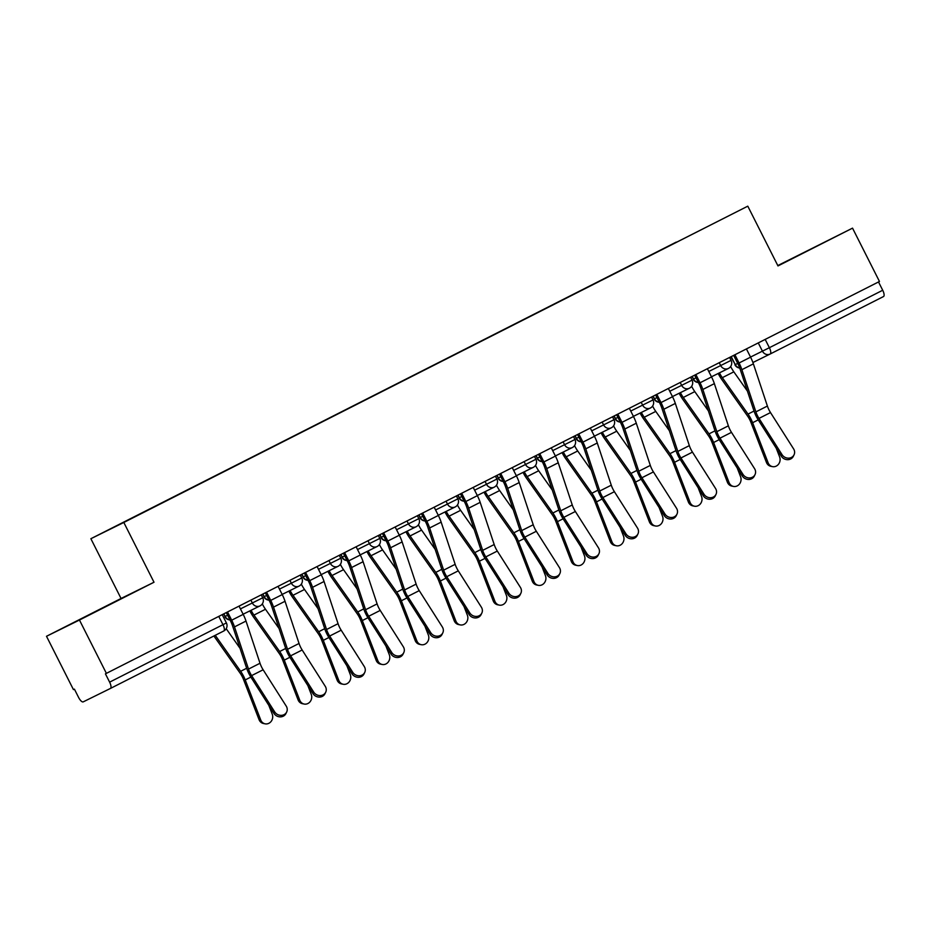 <?xml version="1.0" encoding="UTF-8"?>
<svg xmlns="http://www.w3.org/2000/svg" width="930" height="930" viewBox="0 0 930 930"><rect width="100%" height="100%" fill="white"/><g stroke="black" fill="none" stroke-linecap="round" stroke-linejoin="round"><path stroke-width="1.4" d="M46.5 636.283L79.457 620.031L106.392 673.367L879.466 281.476L852.531 228.141L777.98 265.934L747.79 206.169L90.873 538.714L121.051 598.478L46.5 636.283L73.435 689.607L74.4 689.13L78.597 697.442A6.01 2.139 -116.9 0 0 83.223 701.859L110.414 688.456A6.01 2.139 -116.9 0 0 110.426 688.444A6.01 2.139 -116.9 0 0 109.624 682.143L226.397 622.937L222.212 614.649M852.531 228.141L777.794 265.562M79.457 620.031L154.008 582.238L123.818 522.474L747.79 206.169M106.392 673.367L105.427 673.843L109.624 682.143M878.513 281.953L882.71 290.253A6.01 2.139 63.1 0 1 883.5 296.554A6.01 2.139 63.1 0 1 883.488 296.554L770.168 354.005A6.01 2.139 -116.9 0 0 769.377 347.704L882.71 290.253M676.377 242.277L146.463 510.884M676.203 242.114L146.312 510.733M90.873 538.714L123.818 522.474M777.91 265.806L826.77 241.044L777.84 265.655M121.051 598.478L154.008 582.238M82.968 618.101L131.246 593.619L82.968 618.101M782.084 454.712A6.905 6.219 25.7 0 0 788.338 458.153A6.905 6.219 25.7 0 0 794.057 454.793A6.905 6.219 25.7 0 0 793.592 448.876L770.505 412.571L758.996 418.395L782.084 454.712L781.351 456.235A6.905 6.219 -154.3 0 0 787.605 459.676A6.905 6.219 -154.3 0 0 793.325 456.316L794.057 454.793M733.665 355.388L737.816 363.607A15.008 5.359 63.1 0 1 740.048 368.919L754.056 411.118A15.008 5.359 -116.9 0 0 758.264 419.93L781.351 456.235M734.909 354.749L739.071 362.991A18.914 6.743 63.1 0 1 741.873 369.687L755.881 411.885A11.114 3.964 -116.9 0 0 758.996 418.395M746.418 348.924L750.58 357.155A18.914 6.743 63.1 0 1 753.381 363.851L767.39 406.05A11.114 3.964 -116.9 0 0 770.505 412.571M772.493 466.627L770.819 466.29A6.905 6.208 -78.6 0 1 766.436 462.431L768.11 462.768A6.905 6.208 101.4 0 0 772.493 466.627A6.905 6.208 101.4 0 0 778.643 464.058A6.905 6.208 101.4 0 0 779.619 456.944L776.225 448.167M730.654 366.478L730.864 366.885A15.008 5.359 -116.9 0 0 733.828 371.837L747.406 391.088M718.181 373.488A18.914 6.743 -116.9 0 0 721.831 379.579L747.534 416.001A11.114 3.964 63.1 0 1 750.94 422.383L766.436 462.431M719.436 372.872A15.008 5.359 -116.9 0 0 722.319 377.673L748.022 414.094A15.008 5.359 63.1 0 1 752.614 422.72L768.11 462.768M743.058 474.498A6.905 6.219 25.7 0 0 749.313 477.939A6.905 6.219 25.7 0 0 755.032 474.579A6.905 6.219 25.7 0 0 754.567 468.662L731.48 432.357L719.971 438.181L743.058 474.498L742.326 476.021A6.905 6.219 -154.3 0 0 748.58 479.462A6.905 6.219 -154.3 0 0 754.3 476.102L755.032 474.579M694.64 375.174L698.79 383.393A15.008 5.359 63.1 0 1 701.022 388.705L715.031 430.904A15.008 5.359 -116.9 0 0 719.239 439.716L742.326 476.021M695.873 374.534L700.034 382.776A18.914 6.743 63.1 0 1 702.848 389.472L716.856 431.671A11.114 3.964 -116.9 0 0 719.971 438.181M707.381 368.71L711.543 376.941A18.914 6.743 63.1 0 1 714.356 383.637L728.364 425.835A11.114 3.964 -116.9 0 0 731.48 432.357M704.022 494.283A6.905 6.219 25.7 0 0 710.288 497.724A6.905 6.219 25.7 0 0 716.007 494.365A6.905 6.219 25.7 0 0 715.53 488.448L692.455 452.131L680.946 457.967L704.022 494.283L703.289 495.806A6.905 6.219 -154.3 0 0 709.555 499.247A6.905 6.219 -154.3 0 0 715.275 495.888L716.007 494.365M655.604 394.948L659.765 403.178A15.008 5.359 63.1 0 1 661.986 408.491L675.994 450.69A15.008 5.359 -116.9 0 0 680.214 459.49L703.289 495.806M656.847 394.32L661.009 402.562A18.914 6.743 63.1 0 1 663.822 409.258L677.831 451.445A11.114 3.964 -116.9 0 0 680.946 457.967M668.356 388.484L672.518 396.726A18.914 6.743 63.1 0 1 675.331 403.422L689.339 445.621A11.114 3.964 -116.9 0 0 692.455 452.131M733.468 486.413L731.794 486.076A6.905 6.208 -78.6 0 1 727.4 482.217L729.073 482.554A6.905 6.208 101.4 0 0 733.468 486.413A6.905 6.208 101.4 0 0 739.617 483.844A6.905 6.208 101.4 0 0 740.582 476.718L737.199 467.953M691.629 386.264L691.839 386.671A15.008 5.359 -116.9 0 0 694.791 391.623L708.381 410.874M679.156 393.274A18.914 6.743 -116.9 0 0 682.806 399.365L708.509 435.786A11.114 3.964 63.1 0 1 711.915 442.169L727.4 482.217M680.4 392.658A15.008 5.359 -116.9 0 0 683.283 397.459L708.986 433.88A15.008 5.359 63.1 0 1 713.589 442.506L729.073 482.554M694.431 506.199L692.757 505.862A6.905 6.208 -78.6 0 1 688.374 502.002L690.048 502.34A6.905 6.208 101.4 0 0 694.431 506.199A6.905 6.208 101.4 0 0 700.581 503.618A6.905 6.208 101.4 0 0 701.557 496.504L698.163 487.739M652.604 406.05L652.802 406.457A15.008 5.359 -116.9 0 0 655.766 411.409L669.344 430.66M640.119 413.06A18.914 6.743 -116.9 0 0 643.781 419.151L669.484 455.572A11.114 3.964 63.1 0 1 672.878 461.954L688.374 502.002M641.375 412.443A15.008 5.359 -116.9 0 0 644.258 417.245L669.96 453.666A15.008 5.359 63.1 0 1 674.552 462.291L690.048 502.34M664.996 514.069A6.905 6.219 25.7 0 0 671.251 517.51A6.905 6.219 25.7 0 0 676.97 514.15A6.905 6.219 25.7 0 0 676.505 508.233L653.418 471.917L641.909 477.753L664.996 514.069L664.264 515.592A6.905 6.219 -154.3 0 0 670.518 519.033A6.905 6.219 -154.3 0 0 676.238 515.673L676.97 514.15M616.578 414.734L620.729 422.964A15.008 5.359 63.1 0 1 622.961 428.277L636.969 470.464A15.008 5.359 -116.9 0 0 641.177 479.276L664.264 515.592M617.822 414.106L621.984 422.348A18.914 6.743 63.1 0 1 624.786 429.044L638.794 471.231A11.114 3.964 -116.9 0 0 641.909 477.753M629.331 408.27L633.493 416.512A18.914 6.743 63.1 0 1 636.294 423.208L650.303 465.407A11.114 3.964 -116.9 0 0 653.418 471.917M625.971 533.855A6.905 6.219 25.7 0 0 632.226 537.296A6.905 6.219 25.7 0 0 637.945 533.925A6.905 6.219 25.7 0 0 637.48 528.019L614.393 491.703L602.884 497.538L625.971 533.855L625.239 535.378A6.905 6.219 -154.3 0 0 631.493 538.819A6.905 6.219 -154.3 0 0 637.213 535.459L637.945 533.925M577.553 434.519L581.703 442.75A15.008 5.359 63.1 0 1 583.935 448.062L597.944 490.25A15.008 5.359 -116.9 0 0 602.152 499.061L625.239 535.378M578.786 433.892L582.947 442.134A18.914 6.743 63.1 0 1 585.761 448.83L599.769 491.017A11.114 3.964 -116.9 0 0 602.884 497.538M590.294 428.056L594.456 436.298A18.914 6.743 63.1 0 1 597.269 442.994L611.277 485.181A11.114 3.964 -116.9 0 0 614.393 491.703M586.935 553.641A6.905 6.219 25.7 0 0 593.201 557.082A6.905 6.219 25.7 0 0 598.92 553.71A6.905 6.219 25.7 0 0 598.443 547.805L575.368 511.488L563.859 517.324L586.935 553.641L586.202 555.163A6.905 6.219 -154.3 0 0 592.468 558.605A6.905 6.219 -154.3 0 0 598.176 555.233L598.92 553.71M538.517 454.305L542.678 462.536A15.008 5.359 63.1 0 1 544.899 467.848L558.907 510.035A15.008 5.359 -116.9 0 0 563.127 518.847L586.202 555.163M539.76 453.677L543.922 461.919A18.914 6.743 63.1 0 1 546.735 468.615L560.744 510.803A11.114 3.964 -116.9 0 0 563.859 517.324M551.269 447.842L555.431 456.084A18.914 6.743 63.1 0 1 558.233 462.78L572.252 504.967A11.114 3.964 -116.9 0 0 575.368 511.488M655.406 525.985L653.732 525.648A6.905 6.208 -78.6 0 1 649.349 521.788L651.023 522.125A6.905 6.208 101.4 0 0 655.406 525.985A6.905 6.208 101.4 0 0 661.556 523.404A6.905 6.208 101.4 0 0 662.532 516.29L659.138 507.524M613.567 425.835L613.777 426.242A15.008 5.359 -116.9 0 0 616.741 431.195L630.319 450.446M601.094 432.834A18.914 6.743 -116.9 0 0 604.744 438.925L630.447 475.358A11.114 3.964 63.1 0 1 633.853 481.74L649.349 521.788M602.338 432.218A15.008 5.359 -116.9 0 0 605.232 437.03L630.935 473.451A15.008 5.359 63.1 0 1 635.527 482.077L651.023 522.125M616.381 545.771L614.707 545.422A6.905 6.208 -78.6 0 1 610.312 541.574L611.987 541.911A6.905 6.208 101.4 0 0 616.381 545.771A6.905 6.208 101.4 0 0 622.53 543.19A6.905 6.208 101.4 0 0 623.495 536.075L620.101 527.31M574.542 445.621L574.752 446.028A15.008 5.359 -116.9 0 0 577.704 450.98L591.294 470.231M562.069 452.619A18.914 6.743 -116.9 0 0 565.719 458.711L591.422 495.144A11.114 3.964 63.1 0 1 594.828 501.526L610.312 541.574M563.313 452.003A15.008 5.359 -116.9 0 0 566.196 456.816L591.899 493.237A15.008 5.359 63.1 0 1 596.502 501.863L611.987 541.911M577.344 565.545L575.67 565.207A6.905 6.208 -78.6 0 1 571.287 561.36L572.961 561.697A6.905 6.208 101.4 0 0 577.344 565.545A6.905 6.208 101.4 0 0 583.494 562.976A6.905 6.208 101.4 0 0 584.47 555.861L581.076 547.096M535.517 465.407L535.715 465.802A15.008 5.359 -116.9 0 0 538.679 470.766L552.257 490.005M523.032 472.405A18.914 6.743 -116.9 0 0 526.694 478.497L552.397 514.929A11.114 3.964 63.1 0 1 555.791 521.312L571.287 561.36M524.288 471.789A15.008 5.359 -116.9 0 0 527.171 476.602L552.873 513.023A15.008 5.359 63.1 0 1 557.465 521.649L572.961 561.697M547.909 573.426A6.905 6.219 25.7 0 0 554.164 576.867A6.905 6.219 25.7 0 0 559.883 573.496A6.905 6.219 25.7 0 0 559.418 567.591L536.331 531.274L524.822 537.11L547.909 573.426L547.177 574.949A6.905 6.219 -154.3 0 0 553.431 578.39A6.905 6.219 -154.3 0 0 559.151 575.019L559.883 573.496M499.491 474.091L503.642 482.321A15.008 5.359 63.1 0 1 505.874 487.634L519.882 529.821A15.008 5.359 -116.9 0 0 524.09 538.633L547.177 574.949M500.735 473.463L504.897 481.705A18.914 6.743 63.1 0 1 507.699 488.401L521.707 530.588A11.114 3.964 -116.9 0 0 524.822 537.11M512.244 467.627L516.406 475.869A18.914 6.743 63.1 0 1 519.207 482.565L533.216 524.753A11.114 3.964 -116.9 0 0 536.331 531.274M538.319 585.33L536.645 584.993A6.905 6.208 -78.6 0 1 532.251 581.145L533.925 581.483A6.905 6.208 101.4 0 0 538.319 585.33A6.905 6.208 101.4 0 0 544.469 582.761A6.905 6.208 101.4 0 0 545.433 575.647L542.051 566.882M496.481 485.193L496.69 485.588A15.008 5.359 -116.9 0 0 499.654 490.552L513.232 509.791M484.007 492.191A18.914 6.743 -116.9 0 0 487.657 498.282L513.36 534.715A11.114 3.964 63.1 0 1 516.766 541.086L532.251 581.145M485.251 491.575A15.008 5.359 -116.9 0 0 488.145 496.376L513.848 532.809A15.008 5.359 63.1 0 1 518.44 541.434L533.925 581.483M508.884 593.212A6.905 6.219 25.7 0 0 515.139 596.653A6.905 6.219 25.7 0 0 520.858 593.282A6.905 6.219 25.7 0 0 520.393 587.376L497.306 551.06L485.797 556.896L508.884 593.212L508.14 594.735A6.905 6.219 -154.3 0 0 514.406 598.176A6.905 6.219 -154.3 0 0 520.126 594.805L520.858 593.282M460.466 493.877L464.616 502.107A15.008 5.359 63.1 0 1 466.848 507.42L480.857 549.607A15.008 5.359 -116.9 0 0 485.065 558.419L508.14 594.735M461.699 493.249L465.86 501.491A18.914 6.743 63.1 0 1 468.674 508.187L482.682 550.374A11.114 3.964 -116.9 0 0 485.797 556.896M473.207 487.413L477.369 495.655A18.914 6.743 63.1 0 1 480.182 502.351L494.19 544.538A11.114 3.964 -116.9 0 0 497.306 551.06M499.294 605.116L497.62 604.779A6.905 6.208 -78.6 0 1 493.226 600.931L494.9 601.268A6.905 6.208 101.4 0 0 499.294 605.116A6.905 6.208 101.4 0 0 505.432 602.547A6.905 6.208 101.4 0 0 506.408 595.433L503.014 586.667M457.455 504.978L457.653 505.374A15.008 5.359 -116.9 0 0 460.617 510.338L474.207 529.577M444.982 511.977A18.914 6.743 -116.9 0 0 448.632 518.068L474.335 554.501A11.114 3.964 63.1 0 1 477.741 560.871L493.226 600.931M446.226 511.361A15.008 5.359 -116.9 0 0 449.109 516.162L474.812 552.594A15.008 5.359 63.1 0 1 479.403 561.209L494.9 601.268M469.848 612.998A6.905 6.219 25.7 0 0 476.114 616.439A6.905 6.219 25.7 0 0 481.833 613.068A6.905 6.219 25.7 0 0 481.356 607.162L458.281 570.846L446.772 576.681L469.848 612.998L469.115 614.521A6.905 6.219 -154.3 0 0 475.37 617.962A6.905 6.219 -154.3 0 0 481.089 614.591L481.833 613.068M421.43 513.662L425.591 521.893A15.008 5.359 63.1 0 1 427.812 527.205L441.82 569.393A15.008 5.359 -116.9 0 0 446.028 578.204L469.115 614.521M422.673 513.034L426.835 521.277A18.914 6.743 63.1 0 1 429.637 527.973L443.645 570.16A11.114 3.964 -116.9 0 0 446.772 576.681M434.182 507.199L438.344 515.441A18.914 6.743 63.1 0 1 441.146 522.137L455.154 564.324A11.114 3.964 -116.9 0 0 458.281 570.846M460.257 624.902L458.583 624.565A6.905 6.208 -78.6 0 1 454.2 620.717L455.874 621.054A6.905 6.208 101.4 0 0 460.257 624.902A6.905 6.208 101.4 0 0 466.407 622.333A6.905 6.208 101.4 0 0 467.383 615.218L463.989 606.453M418.43 524.764L418.628 525.159A15.008 5.359 -116.9 0 0 421.592 530.112L435.17 549.363M405.945 531.762A18.914 6.743 -116.9 0 0 409.607 537.854L435.31 574.287A11.114 3.964 63.1 0 1 438.704 580.657L454.2 620.717M407.2 531.146A15.008 5.359 -116.9 0 0 410.084 535.947L435.786 572.38A15.008 5.359 63.1 0 1 440.378 580.994L455.874 621.054M430.823 632.772A6.905 6.219 25.7 0 0 437.077 636.213A6.905 6.219 25.7 0 0 442.796 632.853A6.905 6.219 25.7 0 0 442.331 626.948L419.244 590.631L407.735 596.467L430.823 632.772L430.09 634.307A6.905 6.219 -154.3 0 0 436.344 637.748A6.905 6.219 -154.3 0 0 442.064 634.376L442.796 632.853M382.404 533.448L386.555 541.667A15.008 5.359 63.1 0 1 388.787 546.991L402.795 589.178A15.008 5.359 -116.9 0 0 407.003 597.99L430.09 634.307M383.648 532.82L387.81 541.051A18.914 6.743 63.1 0 1 390.612 547.758L404.62 589.946A11.114 3.964 -116.9 0 0 407.735 596.467M395.157 526.985L399.319 535.227A18.914 6.743 63.1 0 1 402.12 541.923L416.129 584.11A11.114 3.964 -116.9 0 0 419.244 590.631M421.232 644.688L419.558 644.351A6.905 6.208 -78.6 0 1 415.164 640.503L416.838 640.84A6.905 6.208 101.4 0 0 421.232 644.688A6.905 6.208 101.4 0 0 427.382 642.119A6.905 6.208 101.4 0 0 428.346 635.004L424.964 626.239M379.394 544.55L379.603 544.945A15.008 5.359 -116.9 0 0 382.555 549.897L396.145 569.148M366.92 551.548A18.914 6.743 -116.9 0 0 370.57 557.64L396.273 594.061A11.114 3.964 63.1 0 1 399.679 600.443L415.164 640.503M368.164 550.932A15.008 5.359 -116.9 0 0 371.047 555.733L396.761 592.166A15.008 5.359 63.1 0 1 401.353 600.78L416.838 640.84M391.797 652.558A6.905 6.219 25.7 0 0 398.052 655.999A6.905 6.219 25.7 0 0 403.771 652.639A6.905 6.219 25.7 0 0 403.295 646.734L380.219 610.417L368.71 616.253L391.797 652.558L391.053 654.092A6.905 6.219 -154.3 0 0 397.319 657.522A6.905 6.219 -154.3 0 0 403.039 654.162L403.771 652.639M343.379 553.234L347.529 561.453A15.008 5.359 63.1 0 1 349.761 566.777L363.77 608.964A15.008 5.359 -116.9 0 0 367.978 617.776L391.053 654.092M344.612 552.606L348.773 560.837A18.914 6.743 63.1 0 1 351.587 567.544L365.595 609.731A11.114 3.964 -116.9 0 0 368.71 616.253M356.12 546.77L360.282 555.012A18.914 6.743 63.1 0 1 363.095 561.708L377.103 603.896A11.114 3.964 -116.9 0 0 380.219 610.417M382.207 664.473L380.533 664.136A6.905 6.208 -78.6 0 1 376.139 660.288L377.813 660.625A6.905 6.208 101.4 0 0 382.207 664.473A6.905 6.208 101.4 0 0 388.345 661.904A6.905 6.208 101.4 0 0 389.321 654.79L385.927 646.025M340.368 564.336L340.566 564.731A15.008 5.359 -116.9 0 0 343.53 569.683L357.108 588.934M327.895 571.334A18.914 6.743 -116.9 0 0 331.545 577.425L357.248 613.846A11.114 3.964 63.1 0 1 360.642 620.229L376.139 660.288M329.139 570.718A15.008 5.359 -116.9 0 0 332.022 575.519L357.725 611.952A15.008 5.359 63.1 0 1 362.316 620.566L377.813 660.625M352.761 672.344A6.905 6.219 25.7 0 0 359.026 675.785A6.905 6.219 25.7 0 0 364.734 672.425A6.905 6.219 25.7 0 0 364.269 666.519L341.182 630.203L329.673 636.039L352.761 672.344L352.028 673.866A6.905 6.219 -154.3 0 0 358.283 677.307A6.905 6.219 -154.3 0 0 364.002 673.948L364.734 672.425M304.343 573.02L308.504 581.238A15.008 5.359 63.1 0 1 310.725 586.563L324.733 628.75A15.008 5.359 -116.9 0 0 328.941 637.562L352.028 673.866M305.586 572.392L309.748 580.622A18.914 6.743 63.1 0 1 312.55 587.33L326.558 629.517A11.114 3.964 -116.9 0 0 329.673 636.039M317.095 566.556L321.257 574.798A18.914 6.743 63.1 0 1 324.059 581.494L338.067 623.681A11.114 3.964 -116.9 0 0 341.182 630.203M343.17 684.259L341.496 683.922A6.905 6.208 -78.6 0 1 337.113 680.074L338.787 680.411A6.905 6.208 101.4 0 0 343.17 684.259A6.905 6.208 101.4 0 0 349.32 681.69A6.905 6.208 101.4 0 0 350.296 674.576L346.902 665.81M301.343 584.121L301.541 584.517A15.008 5.359 -116.9 0 0 304.505 589.469L318.083 608.72M288.858 591.12A18.914 6.743 -116.9 0 0 292.52 597.211L318.223 633.632A11.114 3.964 63.1 0 1 321.617 640.014L337.113 680.074M290.114 590.504A15.008 5.359 -116.9 0 0 292.997 595.305L318.699 631.737A15.008 5.359 63.1 0 1 323.291 640.352L338.787 680.411M313.736 692.129A6.905 6.219 25.7 0 0 319.99 695.57A6.905 6.219 25.7 0 0 325.709 692.211A6.905 6.219 25.7 0 0 325.244 686.294L302.157 649.989L290.648 655.824L313.736 692.129L313.003 693.652A6.905 6.219 -154.3 0 0 319.257 697.093A6.905 6.219 -154.3 0 0 324.977 693.734L325.709 692.211M265.317 592.805L269.468 601.024A15.008 5.359 63.1 0 1 271.7 606.348L285.708 648.536A15.008 5.359 -116.9 0 0 289.916 657.347L313.003 693.652M266.561 592.178L270.723 600.408A18.914 6.743 63.1 0 1 273.525 607.116L287.533 649.303A11.114 3.964 -116.9 0 0 290.648 655.824M278.07 586.342L282.232 594.572A18.914 6.743 63.1 0 1 285.033 601.28L299.042 643.467A11.114 3.964 -116.9 0 0 302.157 649.989M304.145 704.045L302.471 703.708A6.905 6.208 -78.6 0 1 298.077 699.86L299.751 700.197A6.905 6.208 101.4 0 0 304.145 704.045A6.905 6.208 101.4 0 0 310.295 701.476A6.905 6.208 101.4 0 0 311.259 694.361L307.877 685.596M262.307 603.896L262.516 604.302A15.008 5.359 -116.9 0 0 265.469 609.255L279.058 628.506M249.833 610.905A18.914 6.743 -116.9 0 0 253.483 616.997L279.186 653.418A11.114 3.964 63.1 0 1 282.592 659.8L298.077 699.86M251.077 610.289A15.008 5.359 -116.9 0 0 253.96 615.09L279.663 651.512A15.008 5.359 63.1 0 1 284.266 660.137L299.751 700.197M274.699 711.915A6.905 6.219 25.7 0 0 280.965 715.356A6.905 6.219 25.7 0 0 286.684 711.996A6.905 6.219 25.7 0 0 286.207 706.079L263.132 669.774L251.623 675.61L274.699 711.915L273.966 713.438A6.905 6.219 -154.3 0 0 280.232 716.879A6.905 6.219 -154.3 0 0 285.952 713.519L286.684 711.996M226.281 612.591L230.442 620.81A15.008 5.359 63.1 0 1 232.663 626.134L246.683 668.321A15.008 5.359 -116.9 0 0 250.891 677.133L273.966 713.438M227.525 611.963L231.686 620.194A18.914 6.743 63.1 0 1 234.5 626.89L248.508 669.088A11.114 3.964 -116.9 0 0 251.623 675.61M239.033 606.128L243.195 614.358A18.914 6.743 63.1 0 1 246.008 621.066L260.016 663.253A11.114 3.964 -116.9 0 0 263.132 669.774M265.12 723.831L263.446 723.494A6.905 6.208 -78.6 0 1 259.052 719.646L260.726 719.983A6.905 6.208 101.4 0 0 265.12 723.831A6.905 6.208 101.4 0 0 271.258 721.262A6.905 6.208 101.4 0 0 272.234 714.147L268.84 705.382M213.912 635.992A18.914 6.743 -116.9 0 0 214.458 636.783L240.161 673.204A11.114 3.964 63.1 0 1 243.555 679.586L259.052 719.646M215.249 635.318L240.638 671.297A15.008 5.359 63.1 0 1 245.229 679.923L260.726 719.983M226.211 628.703A15.008 5.359 -116.9 0 0 226.443 629.04L240.021 648.291M240.44 608.906L262.725 597.792L261.249 594.863M279.477 589.12L301.75 578.007L300.274 575.077M318.502 569.334L340.787 558.221L339.311 555.291M357.527 549.549L379.812 538.435L378.336 535.506M396.564 529.763L418.837 518.649L417.361 515.72M435.589 509.977L457.874 498.864L456.398 495.946M474.614 490.191L496.899 479.078L495.423 476.16M513.651 470.417L535.924 459.292L534.448 456.374M552.676 450.632L574.961 439.506L573.485 436.589M591.701 430.846L613.986 419.721L612.51 416.803M630.738 411.06L653.011 399.935L651.535 397.017M669.763 391.274L692.048 380.149L690.572 377.231M708.788 371.489L731.073 360.363L729.597 357.446M226.397 622.937A6.01 6.01 0 0 1 223.758 630.993A6.01 2.139 -116.9 0 1 223.746 631.005L110.426 688.444L223.758 630.993A6.01 2.139 -116.9 0 0 222.968 624.693L218.771 616.392M731.236 356.62L735.258 364.595L737.711 363.386M750.533 357.062L769.377 347.704L765.181 339.404M758.264 342.914L762.449 351.191A6.01 5.615 -116.2 0 0 770.11 354.039A6.01 6.01 0 0 0 770.168 354.005A6.01 2.139 -116.9 0 1 770.156 354.016A6.01 5.615 -116.2 0 1 770.11 354.039L752.916 362.514L770.052 354.063M223.851 613.823L225.176 616.439L227.618 615.23M250.891 600.117L252.356 603.035A6.01 5.615 63.8 0 0 260.075 605.86M262.876 594.038L264.201 596.653L266.654 595.444M289.916 580.332L291.392 583.25A6.01 5.615 63.8 0 0 299.1 586.074M301.913 574.252L303.226 576.867L305.679 575.658M328.941 560.546L330.417 563.464A6.01 5.615 63.8 0 0 338.125 566.289M340.938 554.466L342.263 557.082L344.704 555.873M367.978 540.76L369.443 543.678A6.01 5.615 63.8 0 0 377.162 546.503M379.963 534.68L381.288 537.296L383.741 536.087M407.003 520.974L408.479 523.892A6.01 5.615 63.8 0 0 416.187 526.717M419 514.895L420.314 517.51L422.766 516.301M446.028 501.189L447.504 504.107A6.01 5.615 63.8 0 0 455.212 506.931M458.025 495.109L459.35 497.724L461.792 496.515M485.065 481.403L486.53 484.321A6.01 5.615 63.8 0 0 494.249 487.146M497.05 475.323L498.375 477.939L500.828 476.73M524.09 461.617L525.566 464.535A6.01 5.615 63.8 0 0 533.274 467.36M536.087 455.537L537.4 458.153L539.853 456.944M563.115 441.843L564.591 444.749A6.01 5.615 63.8 0 0 572.299 447.574M575.112 435.763L576.437 438.367L578.879 437.158M602.152 422.057L603.617 424.964A6.01 5.615 63.8 0 0 611.336 427.788M614.149 415.977L615.462 418.581L617.915 417.372M641.177 402.272L642.653 405.178A6.01 5.615 63.8 0 0 650.314 408.038A6.01 5.615 63.8 0 0 650.361 408.003M653.174 396.192L654.488 398.796L656.94 397.598M680.202 382.486L681.678 385.404A6.01 5.615 63.8 0 0 689.397 388.217M692.199 376.406L693.524 379.01L695.966 377.813M719.239 362.7L720.715 365.618A6.01 5.615 63.8 0 0 728.423 368.431M691.85 376.58L693.524 379.01A6.01 5.615 63.8 0 0 698.279 382.381M652.825 396.366L654.488 398.796A6.01 5.615 63.8 0 0 659.254 402.167M613.788 416.152L615.462 418.581A6.01 5.615 63.8 0 0 620.217 421.953M574.763 435.938L576.437 438.367A6.01 5.615 63.8 0 0 581.192 441.738M535.726 455.723L537.4 458.153A6.01 5.615 63.8 0 0 542.167 461.524M496.701 475.509L498.375 477.939A6.01 5.615 63.8 0 0 503.13 481.31M457.676 495.295L459.35 497.724A6.01 5.615 63.8 0 0 464.105 501.096M418.64 515.081L420.314 517.51A6.01 5.615 63.8 0 0 425.08 520.87M379.614 534.866L381.288 537.296A6.01 5.615 63.8 0 0 386.043 540.656M340.589 554.64L342.263 557.082A6.01 5.615 63.8 0 0 347.018 560.441M301.553 574.426L303.226 576.867A6.01 5.615 63.8 0 0 307.993 580.227M262.527 594.212L264.201 596.653A6.01 5.615 63.8 0 0 268.956 600.013M223.502 613.998L225.176 616.439A6.01 5.615 63.8 0 0 229.931 619.798M730.875 356.795L735.258 364.595A6.01 5.615 -116.2 0 0 739.699 367.908M750.58 357.155L739.071 362.991M767.39 406.05L755.881 411.885M753.381 363.851L741.873 369.687M729.922 367.362L730.864 366.885M752.614 422.72L758.229 419.872M748.022 414.094L754.032 411.048M722.319 377.673L733.828 371.837M711.543 376.941L700.034 382.776M728.364 425.835L716.856 431.671M714.356 383.637L702.848 389.472M672.518 396.726L661.009 402.562M689.339 445.621L677.831 451.445M675.331 403.422L663.822 409.258M690.897 387.147L691.839 386.671M713.589 442.506L719.204 439.658M708.986 433.88L715.007 430.834M683.283 397.459L694.791 391.623M651.86 406.933L652.802 406.457M674.552 462.291L680.179 459.443M669.96 453.666L675.971 450.62M644.258 417.245L655.766 411.409M633.493 416.512L621.984 422.348M650.303 465.407L638.794 471.231M636.294 423.208L624.786 429.044M594.456 436.298L582.947 442.134M611.277 485.181L599.769 491.017M597.269 442.994L585.761 448.83M555.431 456.084L543.922 461.919M572.252 504.967L560.744 510.803M558.233 462.78L546.735 468.615M612.835 426.719L613.777 426.242M635.527 482.077L641.142 479.229M630.935 473.451L636.945 470.406M605.232 437.03L616.741 431.195M573.81 446.493L574.752 446.028M596.502 501.863L602.117 499.015M591.899 493.237L597.92 490.191M566.196 456.816L577.704 450.98M534.773 466.279L535.715 465.802M557.465 521.649L563.092 518.801M552.873 513.023L558.884 509.977M527.171 476.602L538.679 470.766M516.406 475.869L504.897 481.705M533.216 524.753L521.707 530.588M519.207 482.565L507.699 488.401M495.748 486.065L496.69 485.588M518.44 541.434L524.055 538.586M513.848 532.809L519.858 529.763M488.145 496.376L499.654 490.552M477.369 495.655L465.86 501.491M494.19 544.538L482.682 550.374M480.182 502.351L468.674 508.187M456.723 505.85L457.653 505.374M479.403 561.209L485.03 558.36M474.812 552.594L480.833 549.537M449.109 516.162L460.617 510.338M438.344 515.441L426.835 521.277M455.154 564.324L443.645 570.16M441.146 522.137L429.637 527.973M417.686 525.636L418.628 525.159M440.378 580.994L445.993 578.146M435.786 572.38L441.797 569.323M410.084 535.947L421.592 530.112M399.319 535.227L387.81 541.051M416.129 584.11L404.62 589.946M402.12 541.923L390.612 547.758M378.661 545.422L379.603 544.945M401.353 600.78L406.968 597.932M396.761 592.166L402.771 589.109M371.047 555.733L382.555 549.897M360.282 555.012L348.773 560.837M377.103 603.896L365.595 609.731M363.095 561.708L351.587 567.544M339.636 565.207L340.566 564.731M362.316 620.566L367.943 617.718M357.725 611.952L363.746 608.894M332.022 575.519L343.53 569.683M321.257 574.798L309.748 580.622M338.067 623.681L326.558 629.517M324.059 581.494L312.55 587.33M300.599 584.993L301.541 584.517M323.291 640.352L328.906 637.503M318.699 631.737L324.709 628.68M292.997 595.305L304.505 589.469M282.232 594.572L270.723 600.408M299.042 643.467L287.533 649.303M285.033 601.28L273.525 607.116M261.574 604.779L262.516 604.302M284.266 660.137L289.881 657.289M279.663 651.512L285.684 648.466M253.96 615.09L265.469 609.255M243.195 614.358L231.686 620.194M260.016 663.253L248.508 669.088M246.008 621.066L234.5 626.89M245.229 679.923L250.856 677.075M240.638 671.297L246.659 668.252M225.711 629.412L226.443 629.04M693.164 379.184A6.01 6.01 0 0 0 698.325 382.486M711.473 376.79L728.364 368.466A6.01 6.01 0 0 0 731.073 360.363M654.139 398.97A6.01 6.01 0 0 0 659.3 402.26M672.448 396.575L689.339 388.252A6.01 6.01 0 0 0 692.048 380.149M615.102 418.756A6.01 6.01 0 0 0 620.275 422.046M633.411 416.361L650.314 408.038A6.01 6.01 0 0 0 653.011 399.935M576.077 438.542A6.01 6.01 0 0 0 581.238 441.831M594.386 436.147L611.277 427.823A6.01 6.01 0 0 0 613.986 419.721M537.052 458.327A6.01 6.01 0 0 0 542.213 461.617M555.35 455.933L572.252 447.597A6.01 6.01 0 0 0 574.961 439.506M498.015 478.113A6.01 6.01 0 0 0 503.188 481.403M516.324 475.718L533.227 467.383A6.01 6.01 0 0 0 535.924 459.292M458.99 497.899A6.01 6.01 0 0 0 464.151 501.189M477.299 495.504L494.19 487.169A6.01 6.01 0 0 0 496.899 479.078M419.965 517.685A6.01 6.01 0 0 0 425.126 520.974M438.263 515.29L455.165 506.955A6.01 6.01 0 0 0 457.874 498.864M380.928 537.47A6.01 6.01 0 0 0 386.101 540.76M399.237 535.076L416.14 526.74A6.01 6.01 0 0 0 418.837 518.649M341.903 557.256A6.01 6.01 0 0 0 347.064 560.546M360.212 554.861L377.103 546.526A6.01 6.01 0 0 0 379.812 538.435M302.878 577.03A6.01 6.01 0 0 0 308.039 580.332M321.175 574.635L338.078 566.312A6.01 6.01 0 0 0 340.787 558.221M263.841 596.816A6.01 6.01 0 0 0 269.014 600.117M282.15 594.421L299.053 586.098A6.01 6.01 0 0 0 301.75 578.007M224.816 616.602A6.01 6.01 0 0 0 229.977 619.903M243.125 614.207L260.016 605.883A6.01 6.01 0 0 0 262.725 597.792M883.5 296.554L770.168 354.005M734.898 364.758A6.01 6.01 0 0 0 739.734 368.036"/></g></svg>
